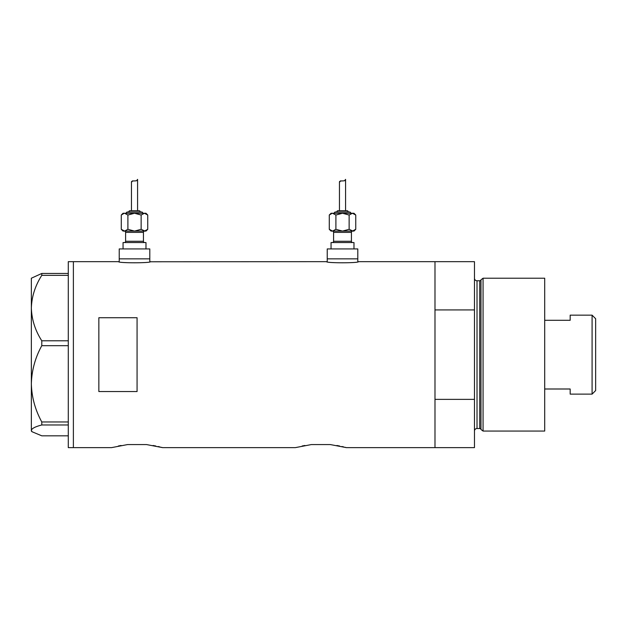 <?xml version="1.0" encoding="UTF-8"?>
<svg xmlns="http://www.w3.org/2000/svg" width="627" height="627" viewBox="0 0 627 627"><rect width="100%" height="100%" fill="white"/><g stroke="black" fill="none" stroke-linecap="round" stroke-linejoin="round"><path stroke-width="0.94" d="M150.441 261.663C151.428 263.152 117.61 263.152 118.597 261.663L119.232 261.765L119.232 258.857L149.806 258.857L149.806 248.927L119.232 248.927L119.232 258.857L149.806 258.857L149.806 261.765L326.596 261.663C325.609 263.152 359.42 263.152 358.432 261.663L357.798 261.765L357.798 258.857L327.231 258.857L327.231 261.765L326.596 261.663M358.432 261.663L434.989 261.663L434.989 309.918L474.467 309.918L474.467 261.663L434.989 261.663L434.989 447.623L434.989 399.368L474.467 399.368L474.467 447.623L346.339 447.623L330.335 444.567L311.384 444.567L330.335 444.567L311.384 444.567L295.388 447.623L162.542 447.623L146.546 444.567L127.587 444.567L146.546 444.567L127.587 444.567L111.59 447.623L73.383 447.623L73.383 261.663L73.383 447.623L68.288 447.623L68.288 261.663L118.597 261.663M137.07 391.554L137.07 317.724L98.854 317.724L98.854 391.554L137.07 391.554M336.864 445.483L339.575 446.001M341.942 446.51L343.831 446.965M345.218 447.317L346.339 447.623M302.175 445.993L304.91 445.476M153.066 445.483L155.778 446.001M158.145 446.51L160.034 446.965M161.421 447.317L162.542 447.623M118.378 445.993L121.113 445.476M41.782 340.782C35.23 330.554 31.75 319.652 31.35 308.061C31.711 296.634 35.183 285.724 41.782 275.347L41.782 273.458L31.35 278.216L31.35 383.826C31.726 370.4 35.206 357.688 41.782 345.681L41.782 340.782L68.288 340.782M68.288 275.347L41.782 275.347M41.782 273.458L68.288 273.458M68.288 435.82L41.782 435.82L32.016 431.729L31.35 430.396C31.711 428.507 35.183 426.697 41.782 424.973L41.782 421.963C35.198 409.909 31.718 397.197 31.35 383.826L31.35 431.062L32.016 431.729M68.288 424.973L41.782 424.973M41.782 421.963L68.288 421.963M68.288 345.681L41.782 345.681M480.972 429.456L480.972 279.822L483.064 278.216L483.064 431.062L480.972 429.456A1.278 1.278 0 0 0 479.741 428.515L477.014 428.515A2.547 2.547 0 0 0 474.467 431.062M480.972 279.822A1.278 1.278 0 0 1 479.741 280.763L477.014 280.763A2.547 2.547 0 0 1 474.467 278.216M483.064 278.216L544.698 278.216L544.698 431.062L483.064 431.062M474.467 399.368L474.467 309.918M592.084 315.154L595.65 318.72L595.65 390.558L592.084 394.124L592.084 315.154L570.178 315.154L570.178 320.287L544.698 320.287M592.084 394.124L570.178 394.124L570.178 388.999L544.698 388.999M124.326 231.089A1.278 1.278 0 0 1 125.604 232.366L125.604 241.277A1.278 1.278 0 0 1 124.326 242.555M144.712 231.089A1.278 1.278 0 0 0 143.434 232.366L143.434 241.277A1.278 1.278 0 0 0 144.712 242.555M144.445 231.089L124.593 231.089L145.981 231.089L147.753 229.317L144.445 231.089L134.523 231.089L127.9 229.317L124.593 231.089L134.523 231.089L141.138 229.317L144.908 231.057M142.799 213.258A1.278 1.278 0 0 0 141.522 211.989L127.516 211.989A1.278 1.278 0 0 0 126.239 213.258M140.252 211.989A1.278 1.278 0 0 0 138.975 210.711L130.063 210.711A1.278 1.278 0 0 0 128.786 211.989M124.138 213.298L121.285 215.03L123.057 213.258L145.981 213.258L147.753 215.03L147.753 229.317M136.733 180.529L137.579 179.377C138.003 182.136 131.098 179.777 131.466 182.222L131.466 210.711M137.579 179.377L137.579 210.711M123.057 248.927L123.057 242.555L145.981 242.555L145.981 248.927M121.285 229.317L123.057 231.089L124.593 231.089L121.285 229.317L121.285 215.03M122.9 230.603L124.138 231.057M131.466 182.222L132.752 180.788M124.593 213.258L127.9 215.03L134.523 213.258L141.138 215.03L144.445 213.258L147.753 215.03M146.138 213.744L144.445 213.258M141.138 215.03L141.138 229.317M127.9 215.03L127.9 229.317M332.326 231.089A1.278 1.278 0 0 1 333.595 232.366L333.595 241.277A1.278 1.278 0 0 1 332.326 242.555M352.703 231.089A1.278 1.278 0 0 0 351.433 232.366L351.433 241.277A1.278 1.278 0 0 0 352.703 242.555M350.791 213.258A1.278 1.278 0 0 0 349.521 211.989L335.508 211.989A1.278 1.278 0 0 0 334.238 213.258M348.244 211.989A1.278 1.278 0 0 0 346.974 210.711L338.055 210.711A1.278 1.278 0 0 0 336.785 211.989M332.13 213.298L329.277 215.03L331.048 213.258L353.981 213.258L355.752 215.03L355.752 229.317L352.445 231.089L353.981 231.089L355.752 229.317M344.732 180.529L345.571 179.377C345.994 182.136 339.097 179.777 339.458 182.222L339.458 210.711M345.571 179.377L345.571 210.711M331.048 248.927L331.048 242.555L353.981 242.555L353.981 248.927M327.231 248.927L357.798 248.927L357.798 258.857L327.231 258.857L327.231 248.927M332.584 231.089L329.277 229.317L331.048 231.089L352.445 231.089L342.514 231.089L335.9 229.317L332.584 231.089L342.514 231.089L349.137 229.317L352.899 231.057M330.899 230.603L332.13 231.057M339.458 182.222L340.743 180.788M332.584 213.258L335.9 215.03L342.514 213.258L349.137 215.03L352.445 213.258L355.752 215.03M354.13 213.744L352.445 213.258M349.137 215.03L349.137 229.317M335.9 215.03L335.9 229.317M329.277 215.03L329.277 229.317M479.741 428.515L479.741 280.763M477.014 280.763L477.014 428.515M143.434 232.366L125.604 232.366M125.604 241.277L143.434 241.277M351.433 232.366L333.595 232.366M333.595 241.277L351.433 241.277"/></g></svg>
